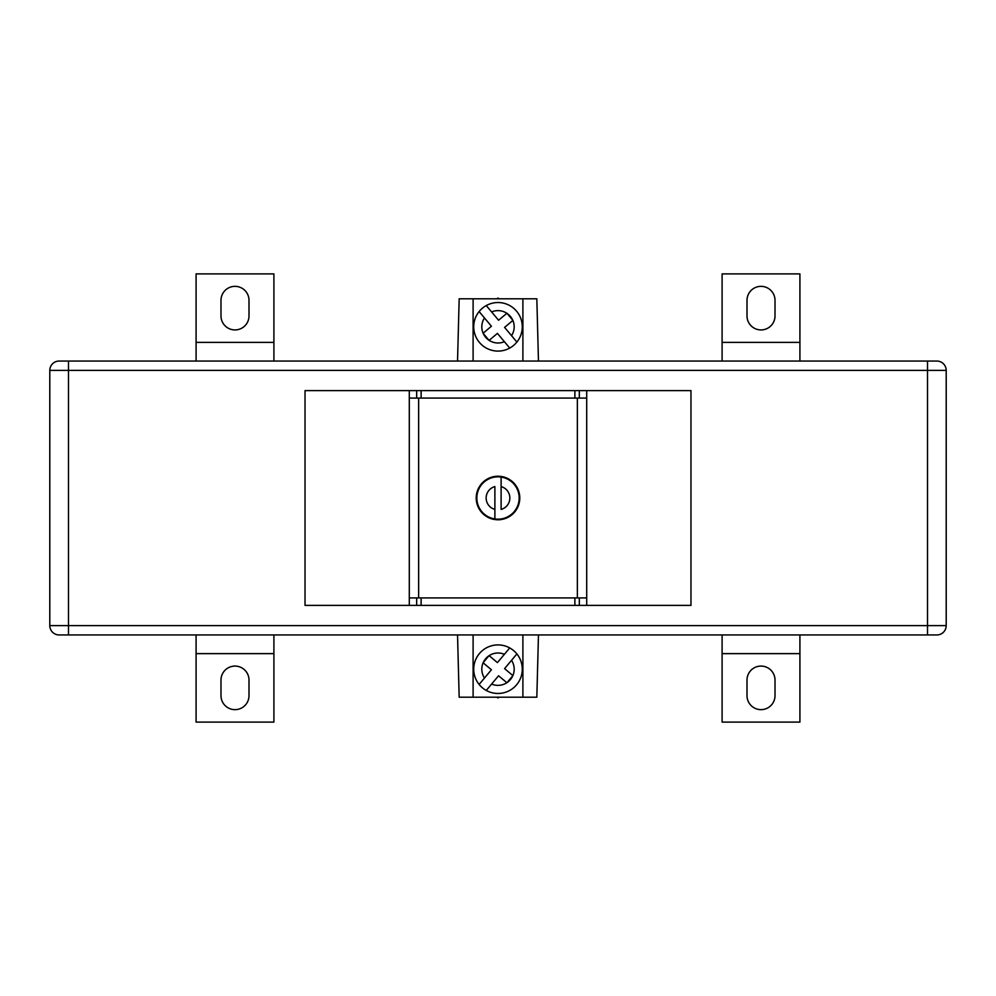 <?xml version="1.0" encoding="UTF-8"?>
<svg xmlns="http://www.w3.org/2000/svg" width="996" height="996" viewBox="0 0 996 996"><rect width="100%" height="100%" fill="white"/><g stroke="black" fill="none" stroke-linecap="round" stroke-linejoin="round"><path stroke-width="1.49" d="M491.613 684.065L498.573 675.761L506.864 682.721A16.185 16.185 0 0 1 491.613 684.065L486.26 690.44A24.278 24.278 0 0 0 516.887 653.936L511.533 660.323A16.185 16.185 0 0 1 512.878 675.574L504.574 668.615L516.887 653.936A24.278 24.278 0 0 0 479.4 653.588A24.278 24.278 0 0 0 486.26 690.44L486.534 690.116M507.064 682.596L512.778 675.786A16.185 16.185 0 0 1 507.064 682.596L506.927 682.77M484.467 678.052L491.426 669.76L483.122 662.801A16.185 16.185 0 0 0 484.467 678.052L479.113 684.439L484.467 678.052M483.072 662.763L489.073 655.605L497.427 662.614L509.74 647.935A24.278 24.278 0 0 0 479.113 684.439M489.073 655.605L489.136 655.654A16.185 16.185 0 0 1 504.387 654.31M491.613 311.935L498.573 320.239L506.864 313.279A16.185 16.185 0 0 0 491.613 311.935L486.26 305.56A24.278 24.278 0 0 1 516.887 342.064L511.533 335.677A16.185 16.185 0 0 0 512.878 320.426L504.574 327.385L516.887 342.064A24.278 24.278 0 0 1 479.4 342.412A24.278 24.278 0 0 1 486.26 305.56L486.534 305.884M507.064 313.404L512.778 320.214A16.185 16.185 0 0 0 507.064 313.404L506.927 313.23M484.467 317.948L491.426 326.24L483.122 333.199A16.185 16.185 0 0 1 484.467 317.948L479.113 311.561L484.467 317.948M483.072 333.237L489.073 340.395L497.427 333.386L509.74 348.065A24.278 24.278 0 0 1 479.113 311.561M489.073 340.395L489.136 340.346A16.185 16.185 0 0 0 504.387 341.69M499.282 298.8L498 298.065L496.718 298.8M499.282 697.2L498 697.935L496.718 697.2M473.1 361.05L473.1 298.8L522.9 298.8L522.9 361.05M473.1 634.95L473.1 697.2L522.9 697.2L522.9 634.95M473.1 298.8L459.168 298.8L457.538 361.05M522.9 298.8L536.832 298.8L538.463 361.05M457.538 634.95L459.168 697.2L473.1 697.2M538.463 634.95L536.832 697.2L522.9 697.2M775.013 300.356L775.013 315.919A14.006 14.006 0 0 1 761.006 329.925A14.006 14.006 0 0 1 747 315.919L747 300.356A14.006 14.006 0 0 1 761.006 286.35A14.006 14.006 0 0 1 775.013 300.356M799.913 342.375L799.913 273.9L722.1 273.9L722.1 342.375L799.913 342.375L799.913 361.05M722.1 361.05L722.1 342.375M220.988 695.644L220.988 680.081A14.006 14.006 0 0 1 234.994 666.075A14.006 14.006 0 0 1 249 680.081L249 695.644A14.006 14.006 0 0 1 234.994 709.65A14.006 14.006 0 0 1 220.988 695.644M196.088 653.625L196.088 722.1L273.9 722.1L273.9 653.625L196.088 653.625L196.088 634.95M273.9 634.95L273.9 653.625M220.988 300.356L220.988 315.919A14.006 14.006 0 0 0 234.994 329.925A14.006 14.006 0 0 0 249 315.919L249 300.356A14.006 14.006 0 0 0 234.994 286.35A14.006 14.006 0 0 0 220.988 300.356M196.088 361.05L196.088 273.9L273.9 273.9L273.9 342.375L196.088 342.375M273.9 361.05L273.9 342.375M775.013 695.644L775.013 680.081A14.006 14.006 0 0 0 761.006 666.075A14.006 14.006 0 0 0 747 680.081L747 695.644A14.006 14.006 0 0 0 761.006 709.65A14.006 14.006 0 0 0 775.013 695.644M799.913 634.95L799.913 722.1L722.1 722.1L722.1 653.625L799.913 653.625M722.1 634.95L722.1 653.625M59.138 361.05L68.475 361.05L68.475 625.613L927.525 625.613L927.525 634.95L936.863 634.95L68.475 634.95L68.475 625.613L49.8 625.613A9.338 9.338 0 0 0 59.138 634.95L68.475 634.95L59.138 634.95A9.338 9.338 0 0 1 49.8 625.613L49.8 370.388A9.338 9.338 0 0 1 59.138 361.05L936.863 361.05L927.525 361.05L927.525 370.388L49.8 370.388A9.338 9.338 0 0 1 59.138 361.05A9.338 9.338 0 0 0 49.8 370.388M936.863 634.95A9.338 9.338 0 0 0 946.2 625.613A9.338 9.338 0 0 1 936.863 634.95A9.338 9.338 0 0 0 946.2 625.613L946.2 370.388A9.338 9.338 0 0 0 936.863 361.05A9.338 9.338 0 0 1 946.2 370.388L927.525 370.388L927.525 625.613L946.2 625.613M504.15 477.096L504.536 477.868A21.165 21.165 0 0 0 502.395 477.296L499.668 476.275L495.784 476.947A21.165 21.165 0 0 0 493.605 477.296L492.871 476.823L496.332 476.275L503.129 476.823A21.788 21.788 0 0 1 504.15 477.096L505.308 477.482A21.788 21.788 0 0 1 506.292 477.856L507.425 478.354A21.788 21.788 0 0 1 508.358 478.827L509.417 479.45A21.788 21.788 0 0 1 510.301 480.022L511.297 480.744A21.788 21.788 0 0 1 512.118 481.404L513.027 482.226A21.788 21.788 0 0 1 513.774 482.973L514.596 483.882A21.788 21.788 0 0 1 515.256 484.703L515.978 485.699A21.788 21.788 0 0 1 516.551 486.583L517.173 487.642A21.788 21.788 0 0 1 517.646 488.575L518.144 489.708A21.788 21.788 0 0 1 518.518 490.692L518.904 491.85A21.788 21.788 0 0 1 519.177 492.871L519.426 494.078A21.788 21.788 0 0 1 519.601 495.112L519.725 496.332A21.788 21.788 0 0 1 519.775 497.39L519.775 498.61A21.788 21.788 0 0 1 519.725 499.668L519.601 500.888A21.788 21.788 0 0 1 519.426 501.922L519.177 503.129A21.788 21.788 0 0 1 518.904 504.15L518.518 505.308A21.788 21.788 0 0 1 518.144 506.292L517.646 507.425A21.788 21.788 0 0 1 517.173 508.358L516.551 509.417A21.788 21.788 0 0 1 515.978 510.301L515.256 511.297A21.788 21.788 0 0 1 514.596 512.118L513.774 513.027A21.788 21.788 0 0 1 513.027 513.774L512.118 514.596A21.788 21.788 0 0 1 511.297 515.256L510.301 515.978A21.788 21.788 0 0 1 509.417 516.551L508.358 517.173A21.788 21.788 0 0 1 507.425 517.646L506.292 518.144A21.788 21.788 0 0 1 505.308 518.518L504.15 518.904A21.788 21.788 0 0 1 503.129 519.177L492.871 519.177A21.788 21.788 0 0 1 491.85 518.904L490.692 518.518A21.788 21.788 0 0 1 489.708 518.144L488.575 517.646A21.788 21.788 0 0 1 487.642 517.173L486.583 516.551A21.788 21.788 0 0 1 485.699 515.978L484.703 515.256A21.788 21.788 0 0 1 483.882 514.596L482.973 513.774A21.788 21.788 0 0 1 482.226 513.027L481.404 512.118A21.788 21.788 0 0 1 480.744 511.297L480.022 510.301A21.788 21.788 0 0 1 479.45 509.417L478.827 508.358A21.788 21.788 0 0 1 478.354 507.425L477.856 506.292A21.788 21.788 0 0 1 477.482 505.308L477.096 504.15A21.788 21.788 0 0 1 476.823 503.129L476.574 501.922A21.788 21.788 0 0 1 476.399 500.888L476.275 499.668A21.788 21.788 0 0 1 476.225 498.61L476.225 497.39A21.788 21.788 0 0 1 476.275 496.332L476.399 495.112A21.788 21.788 0 0 1 476.574 494.078L476.823 492.871A21.788 21.788 0 0 1 477.096 491.85L477.482 490.692A21.788 21.788 0 0 1 477.856 489.708L478.354 488.575A21.788 21.788 0 0 1 478.827 487.642L479.45 486.583A21.788 21.788 0 0 1 480.022 485.699L480.744 484.703A21.788 21.788 0 0 1 481.404 483.882L482.226 482.973A21.788 21.788 0 0 1 482.973 482.226L483.882 481.404A21.788 21.788 0 0 1 484.703 480.744L485.699 480.022A21.788 21.788 0 0 1 486.583 479.45L487.642 478.827A21.788 21.788 0 0 1 488.575 478.354L489.708 477.856A21.788 21.788 0 0 1 490.692 477.482L491.85 477.096A21.788 21.788 0 0 1 492.871 476.823L493.605 477.296A21.165 21.165 0 0 0 491.464 477.868L491.85 477.096M305.025 605.381L305.025 390.619L690.975 390.619L690.975 605.381L305.025 605.381M586.706 605.381L586.706 398.089L574.879 398.089L574.879 390.619M409.294 605.381L409.294 398.089L421.121 398.089L421.121 390.619M586.706 597.911L574.879 597.911L574.879 605.381M409.294 597.911L574.879 597.911M421.121 597.911L421.121 605.381M421.121 398.089L574.879 398.089M577.369 597.911L577.369 398.089M418.631 597.911L418.631 398.089M513.774 482.973L513.724 483.832A21.165 21.165 0 0 0 512.168 482.276L513.027 482.226M513.027 513.774L512.168 513.724A21.165 21.165 0 0 0 513.724 512.168L513.774 513.027M482.226 513.027L482.276 512.168A21.165 21.165 0 0 0 483.832 513.724L482.973 513.774M482.973 482.226L483.832 482.276A21.165 21.165 0 0 0 482.276 483.832L482.226 482.973M511.297 515.256L510.438 515.119A21.165 21.165 0 0 0 512.168 513.724L512.118 514.596M509.417 516.551L508.583 516.326A21.165 21.165 0 0 0 510.438 515.119L510.301 515.978M507.425 517.646L506.603 517.335A21.165 21.165 0 0 0 508.583 516.326L508.358 517.173M505.308 518.518L504.536 518.132A21.165 21.165 0 0 0 506.603 517.335L506.292 518.144M491.85 518.904L491.464 518.132A21.165 21.165 0 0 0 493.605 518.704L496.332 519.725L500.216 519.053A21.165 21.165 0 0 0 504.536 518.132L504.15 518.904M489.708 518.144L489.397 517.335A21.165 21.165 0 0 0 491.464 518.132L490.692 518.518M487.642 517.173L487.418 516.326A21.165 21.165 0 0 0 489.397 517.335L488.575 517.646M485.699 515.978L485.562 515.119A21.165 21.165 0 0 0 487.418 516.326L486.583 516.551M483.882 514.596L483.832 513.724A21.165 21.165 0 0 0 485.562 515.119L484.703 515.256M480.744 511.297L480.881 510.438A21.165 21.165 0 0 0 482.276 512.168L481.404 512.118M479.45 509.417L479.674 508.583A21.165 21.165 0 0 0 480.881 510.438L480.022 510.301M478.354 507.425L478.665 506.603A21.165 21.165 0 0 0 479.674 508.583L478.827 508.358M477.482 505.308L477.868 504.536A21.165 21.165 0 0 0 478.665 506.603L477.856 506.292M476.823 503.129L477.296 502.395A21.165 21.165 0 0 0 477.868 504.536L477.096 504.15M476.399 500.888L476.947 500.216A21.165 21.165 0 0 0 477.296 502.395L476.574 501.922M476.225 498.61L476.835 498A21.165 21.165 0 0 0 476.947 500.216L476.275 499.668M476.275 496.332L476.947 495.784A21.165 21.165 0 0 0 476.835 498L476.225 497.39M476.574 494.078L477.296 493.605A21.165 21.165 0 0 0 476.947 495.784L476.399 495.112M477.096 491.85L477.868 491.464A21.165 21.165 0 0 0 477.296 493.605L476.823 492.871M477.856 489.708L478.665 489.397A21.165 21.165 0 0 0 477.868 491.464L477.482 490.692M478.827 487.642L479.674 487.418A21.165 21.165 0 0 0 478.665 489.397L478.354 488.575M480.022 485.699L480.881 485.562A21.165 21.165 0 0 0 479.674 487.418L479.45 486.583M481.404 483.882L482.276 483.832A21.165 21.165 0 0 0 480.881 485.562L480.744 484.703M484.703 480.744L485.562 480.881A21.165 21.165 0 0 0 483.832 482.276L483.882 481.404M486.583 479.45L487.418 479.674A21.165 21.165 0 0 0 485.562 480.881L485.699 480.022M488.575 478.354L489.397 478.665A21.165 21.165 0 0 0 487.418 479.674L487.642 478.827M490.692 477.482L491.464 477.868A21.165 21.165 0 0 0 489.397 478.665L489.708 477.856M506.292 477.856L506.603 478.665A21.165 21.165 0 0 0 504.536 477.868L505.308 477.482M508.358 478.827L508.583 479.674A21.165 21.165 0 0 0 506.603 478.665L507.425 478.354M510.301 480.022L510.438 480.881A21.165 21.165 0 0 0 508.583 479.674L509.417 479.45M512.118 481.404L512.168 482.276A21.165 21.165 0 0 0 510.438 480.881L511.297 480.744M515.256 484.703L515.119 485.562A21.165 21.165 0 0 0 513.724 483.832L514.596 483.882M516.551 486.583L516.326 487.418A21.165 21.165 0 0 0 515.119 485.562L515.978 485.699M517.646 488.575L517.335 489.397A21.165 21.165 0 0 0 516.326 487.418L517.173 487.642M518.518 490.692L518.132 491.464A21.165 21.165 0 0 0 517.335 489.397L518.144 489.708M519.177 492.871L518.704 493.605A21.165 21.165 0 0 0 518.132 491.464L518.904 491.85M519.601 495.112L519.053 495.784A21.165 21.165 0 0 0 518.704 493.605L519.426 494.078M519.775 497.39L519.165 498A21.165 21.165 0 0 0 519.053 495.784L519.725 496.332M519.725 499.668L519.053 500.216A21.165 21.165 0 0 0 519.165 498L519.775 498.61M519.426 501.922L518.704 502.395A21.165 21.165 0 0 0 519.053 500.216L519.601 500.888M518.904 504.15L518.132 504.536A21.165 21.165 0 0 0 518.704 502.395L519.177 503.129M518.144 506.292L517.335 506.603A21.165 21.165 0 0 0 518.132 504.536L518.518 505.308M517.173 508.358L516.326 508.583A21.165 21.165 0 0 0 517.335 506.603L517.646 507.425M515.978 510.301L515.119 510.438A21.165 21.165 0 0 0 516.326 508.583L516.551 509.417M514.596 512.118L513.724 512.168A21.165 21.165 0 0 0 515.119 510.438L515.256 511.297M501.113 486.583A11.828 11.828 0 0 1 501.113 509.417L501.113 477.059A21.165 21.165 0 0 1 502.395 477.296L503.129 476.823L501.922 476.574A21.788 21.788 0 0 0 500.888 476.399L500.216 476.947A21.165 21.165 0 0 1 501.113 477.059M494.888 509.417A11.828 11.828 0 0 1 494.888 486.583L494.888 518.941A21.165 21.165 0 0 1 493.605 518.704L492.871 519.177L494.078 519.426A21.788 21.788 0 0 0 495.112 519.601L495.784 519.053A21.165 21.165 0 0 1 494.888 518.941M503.129 519.177L502.395 518.704L503.129 519.177M500.216 519.053L500.888 519.601L502.395 518.704L501.922 519.426A21.788 21.788 0 0 1 500.888 519.601L499.668 519.725A21.788 21.788 0 0 1 498.61 519.775L497.39 519.775A21.788 21.788 0 0 1 496.332 519.725L495.784 519.053A21.165 21.165 0 0 0 500.216 519.053M495.784 476.947L495.112 476.399L493.605 477.296L494.078 476.574A21.788 21.788 0 0 1 495.112 476.399L496.332 476.275A21.788 21.788 0 0 1 497.39 476.225L498.61 476.225A21.788 21.788 0 0 1 499.668 476.275L500.216 476.947A21.165 21.165 0 0 0 495.784 476.947M483.222 662.589A16.185 16.185 0 0 1 488.936 655.779M486.26 690.44A24.278 24.278 0 0 0 516.887 653.936M486.26 305.56A24.278 24.278 0 0 1 516.887 342.064M483.222 333.411A16.185 16.185 0 0 0 488.936 340.221M49.8 625.613A9.338 9.338 0 0 0 59.138 634.95M946.2 370.388A9.338 9.338 0 0 0 936.863 361.05M586.706 398.089L586.706 390.619M409.294 398.089L409.294 390.619M579.336 597.911L579.336 605.381M416.664 597.911L416.664 605.381M416.664 398.089L416.664 390.619M579.336 398.089L579.336 390.619"/></g></svg>
